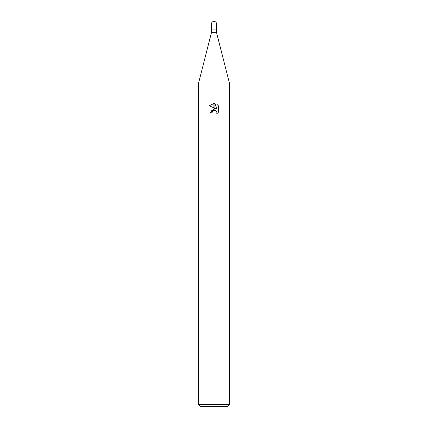<?xml version="1.0" encoding="UTF-8"?>
<svg xmlns="http://www.w3.org/2000/svg" width="428" height="428" viewBox="0 0 428 428"><rect width="100%" height="100%" fill="white"/><g stroke="black" fill="none" stroke-linecap="round" stroke-linejoin="round"><path stroke-width="0.32" stroke-dasharray="2.14 1.6" d="M216.568 32.699L211.432 32.699M216.568 29.104L211.432 29.104L216.568 29.104M229.408 83.032L198.592 83.032L229.408 83.032M227.354 406.6L200.646 406.6M229.408 404.546L198.592 404.546M218.58 112.083L218.58 106.005M209.42 105.727L215.963 108.953L212.192 109.408L210.458 112.762L212.074 112.762M213.898 110.371L214.535 110.285M215.739 110.601L216.579 111.376M216.991 104.4L216.991 109.327L214.995 103.576M216.568 23.968L211.432 23.968"/><path stroke-width="0.64" d="M214 32.699L216.568 32.699L229.408 83.032L229.408 404.546L198.592 404.546L198.592 83.032L229.408 83.032L198.592 83.032L211.432 32.699L214 32.699M216.568 23.968A2.568 2.568 0 0 0 214 21.4A2.568 2.568 0 0 0 211.432 23.968L216.568 23.968L216.568 29.104L211.432 29.104L216.568 29.104L216.568 32.699M198.592 404.546L200.646 406.6L227.354 406.6L229.408 404.546M215.963 108.953L214.091 108.027L214.091 103.474L214.995 103.576L216.991 109.327L216.991 104.4L218.58 106.005L218.58 112.083L216.739 113.848L216.996 112.746L216.279 111.007L215.482 110.472L214.091 110.328L214.091 108.701L215.963 108.953M212.074 112.762L210.458 112.762L213.909 108.723L213.909 110.365L212.336 111.644L212.074 112.762L212.24 111.858M216.579 111.376L216.996 112.746L216.739 113.848L218.58 112.083M213.909 103.469L213.909 107.936L209.42 105.727L213.909 103.469L209.426 105.727M212.336 111.644L213.898 110.371M214.535 110.285L215.739 110.601M218.58 106.005L216.991 104.405M214.995 103.576L214.091 103.474M211.432 23.968L211.432 32.699"/></g></svg>

